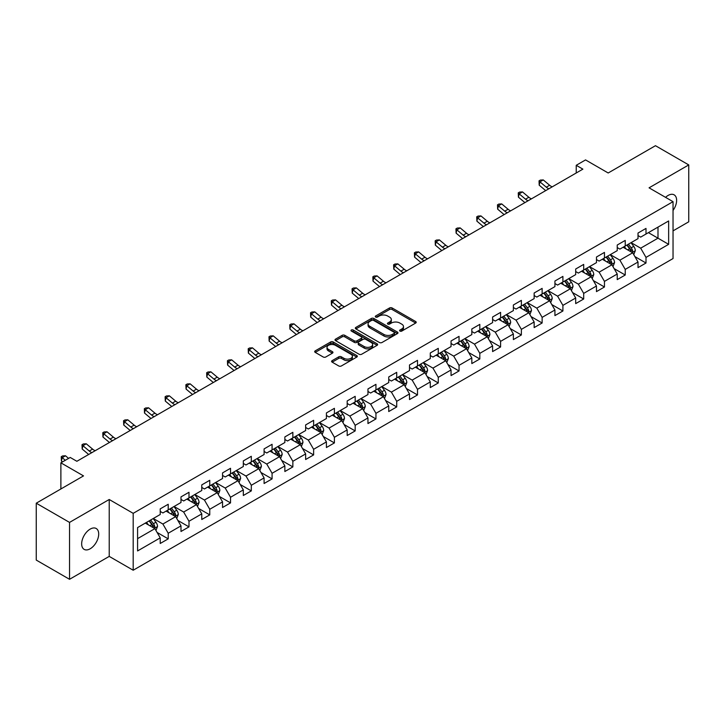<?xml version="1.0" encoding="UTF-8"?>
<svg xmlns="http://www.w3.org/2000/svg" width="725" height="725" viewBox="0 0 725 725"><rect width="100%" height="100%" fill="white"/><g stroke="black" fill="none" stroke-linecap="round" stroke-linejoin="round"><path stroke-width="1.09" d="M399.955 331.08A1.296 0.743 0 0 0 401.786 331.08L415.67 323.06A1.849 1.069 0 0 0 416.213 322.308A1.849 1.069 0 0 0 415.67 321.547L392.143 307.971A1.849 1.069 0 0 0 389.533 307.971L375.641 315.982A1.296 0.743 0 0 0 375.269 316.517A1.296 0.743 0 0 0 375.641 317.042A1.296 0.743 0 0 0 377.471 317.042L379.275 316A5.918 3.417 0 0 1 387.639 316L389.597 317.133A5.918 3.417 0 0 1 391.328 319.553A5.918 3.417 0 0 1 389.597 321.963L387.803 323.006A1.296 0.743 0 0 0 387.422 323.531A1.296 0.743 0 0 0 387.803 324.057A1.296 0.743 0 0 0 389.633 324.057L391.428 323.024A5.918 3.417 0 0 1 399.792 323.024L401.75 324.157A5.918 3.417 0 0 1 403.49 326.567A5.918 3.417 0 0 1 401.75 328.987L399.955 330.02A1.296 0.743 0 0 0 399.575 330.546A1.296 0.743 0 0 0 399.955 331.08L399.955 330.02M90.181 548.78A12.053 6.96 120 0 0 98.056 538.158A12.053 6.96 120 0 0 96.207 528.507A12.053 6.96 120 0 0 90.181 529.105A12.053 6.96 120 0 0 82.306 539.726A12.053 6.96 120 0 0 84.154 549.378A12.053 6.96 120 0 0 90.181 548.78M673.036 210.468A12.053 6.96 120 0 0 674.132 194.844A12.053 6.96 120 0 0 668.106 195.433A12.053 6.96 120 0 0 665.568 197.354M332.15 360.642A1.849 1.069 0 0 0 331.606 361.394A1.849 1.069 0 0 0 332.15 362.147L338.756 365.962A1.849 1.069 0 0 0 341.366 365.962L356.791 357.053A1.849 1.069 0 0 0 357.334 356.301A1.849 1.069 0 0 0 356.791 355.549L333.264 341.964A1.849 1.069 0 0 0 330.645 341.964L315.221 350.864A1.849 1.069 0 0 0 314.686 351.625A1.849 1.069 0 0 0 315.221 352.377L323.196 356.981A1.849 1.069 0 0 0 325.815 356.981L332.413 353.166A1.849 1.069 0 0 0 332.956 352.413A1.849 1.069 0 0 0 332.413 351.661L328.461 349.377A4.948 2.855 0 0 1 327.011 347.357A4.948 2.855 0 0 1 330.065 344.719A4.948 2.855 0 0 1 335.448 345.345L350.936 354.28A4.948 2.855 0 0 1 352.386 356.301A4.948 2.855 0 0 1 349.332 358.938A4.948 2.855 0 0 1 343.949 358.322L341.366 356.827A1.849 1.069 0 0 0 338.756 356.827L332.15 360.642L332.15 362.147M673.036 230.876L688.75 221.805L688.75 164.919L655.463 145.698L608.184 172.985L585.546 159.917L576.23 165.3L582.882 169.142L76.868 461.29L70.207 457.448L60.882 462.831L60.882 488.967M69.537 522.408L69.537 579.302L109.221 556.392L109.221 499.498L69.537 522.408L36.25 503.195L83.52 475.899L60.882 462.831M109.221 499.498L133.192 513.336L673.036 201.668L673.036 258.553L133.192 570.231L133.192 513.336M688.75 164.919L649.065 187.829L673.036 201.668M379.402 342.49A1.849 1.069 0 0 0 382.021 342.49L397.436 333.591A1.849 1.069 0 0 0 397.98 332.829A1.849 1.069 0 0 0 397.436 332.077L373.91 318.493A1.849 1.069 0 0 0 371.3 318.493L355.875 327.401A1.849 1.069 0 0 0 355.332 328.153A1.849 1.069 0 0 0 355.875 328.905L379.402 342.49M351.879 331.361A1.296 0.743 0 0 1 353.193 331.542L353.193 330.002L377.118 343.813A1.849 1.069 0 0 1 377.653 344.565A1.849 1.069 0 0 1 377.118 345.317L361.693 354.226A1.849 1.069 0 0 1 359.074 354.226L335.548 340.641L335.548 339.137A1.849 1.069 0 0 0 335.004 339.889A1.849 1.069 0 0 0 335.548 340.641M335.548 339.137L342.155 335.322A1.849 1.069 0 0 1 344.765 335.322L354.308 340.832A1.849 1.069 0 0 0 356.917 340.832L361.304 338.303A1.849 1.069 0 0 0 361.838 337.551A1.849 1.069 0 0 0 361.304 336.79L351.362 331.062A1.296 0.743 0 0 1 350.991 330.528A1.296 0.743 0 0 1 351.788 329.839A1.296 0.743 0 0 1 353.193 330.002M69.537 579.302L36.25 560.081L36.25 503.195M157.098 532.449L168.218 538.865L168.218 533.256L180.996 525.87L180.996 531.488L188.989 526.876L188.989 521.257L201.767 513.88L201.767 519.49L209.761 514.877L209.761 509.267L222.548 501.881L222.548 507.5L230.532 502.887L230.532 497.268L243.319 489.892L243.319 495.501L251.312 490.888L251.312 485.279L264.09 477.902L264.09 483.512L272.083 478.899L272.083 473.289L284.862 465.903L284.862 471.522L292.855 466.909L292.855 461.29L305.642 453.913L305.642 459.523L313.626 454.91L313.626 449.301L326.413 441.915L326.413 447.533L334.406 442.921L334.406 437.302L347.184 429.925L347.184 435.535L355.178 430.922L355.178 425.312L367.956 417.935L367.956 423.545L375.949 418.932L375.949 413.322L388.736 405.937L388.736 411.546L396.72 406.933L396.72 401.324L409.507 393.947L409.507 399.557L417.5 394.944L417.5 389.334L430.278 381.948L430.278 387.567L438.272 382.954L438.272 377.335L451.05 369.958L451.05 375.568L459.043 370.955L459.043 365.346L471.83 357.96L471.83 363.578L479.814 358.966L479.814 353.347L492.601 345.97L492.601 351.58L500.594 346.967L500.594 341.357L513.373 333.98L513.373 339.59L521.366 334.977L521.366 329.368L534.144 321.982L534.144 327.6L542.137 322.987L542.137 317.369L554.924 309.992L554.924 315.602L562.908 310.989L562.908 305.379L575.695 297.993L575.695 303.612L583.688 298.999L583.688 293.38L596.467 286.003L596.467 291.613L604.46 287L604.46 281.391L617.238 274.014L617.238 279.623L625.231 275.011L625.231 269.401L638.018 262.015L638.018 267.625L646.002 263.012L646.002 257.402L668.64 244.334L668.64 220.962L657.992 227.115L657.992 238.181L668.64 244.334M168.218 538.865L160.225 543.478L160.225 537.868L137.587 550.937L137.587 527.564L160.225 514.496L160.225 508.877L168.218 504.265L168.218 509.883L180.996 502.498L180.996 496.888L188.989 492.275L188.989 497.885L201.767 490.508L201.767 484.898L209.761 480.285L209.761 485.895L222.548 478.509L222.548 472.899L230.532 468.287L230.532 473.896L243.319 466.519L243.319 460.91L251.312 456.297L251.312 461.907L264.09 454.53L264.09 448.911L272.083 444.298L272.083 449.917L284.862 442.531L284.862 436.921L292.855 432.308L292.855 437.918L305.642 430.541L305.642 424.932L313.626 420.319L313.626 425.928L326.413 418.542L326.413 412.933L334.406 408.32L334.406 413.93L347.184 406.553L347.184 400.943L355.178 396.33L355.178 401.94L367.956 394.563L367.956 388.944L375.949 384.332L375.949 389.95L388.736 382.564L388.736 376.955L396.72 372.342L396.72 377.952L409.507 370.575L409.507 364.956L417.5 360.343L417.5 365.962L430.278 358.576L430.278 352.966L438.272 348.353L438.272 353.963L451.05 346.586L451.05 340.977L459.043 336.364L459.043 341.973L471.83 334.587L471.83 328.978L479.814 324.365L479.814 329.975L492.601 322.598L492.601 316.988L500.594 312.375L500.594 317.985L513.373 310.608L513.373 304.989L521.366 300.377L521.366 305.995L534.144 298.609L534.144 293L542.137 288.387L542.137 293.997L554.924 286.62L554.924 281.01L562.908 276.397L562.908 282.007L575.695 274.621L575.695 269.011L583.688 264.398L583.688 270.008L596.467 262.631L596.467 257.022L604.46 252.409L604.46 258.018L617.238 250.642L617.238 245.023L625.231 240.41L625.231 246.029L638.018 238.643L638.018 233.033L646.002 228.42L646.002 234.03L668.64 220.962M166.088 511.107L175.667 516.644L162.889 524.03L153.301 518.493M160.225 511.415L162.889 512.956L168.218 509.883M162.889 524.03L168.218 533.256M175.667 516.644L180.996 525.87M186.86 499.117L196.448 504.654L183.661 512.031L174.073 506.494M180.996 499.425L183.661 500.966L188.989 497.885M183.661 512.031L188.989 521.257M196.448 504.654L201.767 513.88M207.631 487.127L217.219 492.656L204.432 500.042L194.844 494.504M201.767 487.436L204.432 488.967L209.761 485.895M204.432 500.042L209.761 509.267M217.219 492.656L222.548 501.881M228.402 475.129L237.99 480.666L225.212 488.043L215.624 482.515M222.548 475.437L225.212 476.978L230.532 473.896M225.212 488.043L230.532 497.268M237.99 480.666L243.319 489.892M249.173 463.139L258.762 468.676L245.983 476.053L236.395 470.516M243.319 463.447L245.983 464.979L251.312 461.907M245.983 476.053L251.312 485.279M258.762 468.676L264.09 477.902M269.954 451.14L279.542 456.678L266.755 464.063L257.167 458.526M264.09 451.448L266.755 452.989L272.083 449.917M266.755 464.063L272.083 473.289M279.542 456.678L284.862 465.903M290.725 439.151L300.313 444.688L287.526 452.065L277.938 446.528M284.862 439.459L287.526 440.999L292.855 437.918M287.526 452.065L292.855 461.29M300.313 444.688L305.642 453.913M311.496 427.161L321.084 432.689L308.306 440.075L298.718 434.538M305.642 427.46L308.306 429.001L313.626 425.928M308.306 440.075L313.626 449.301M321.084 432.689L326.413 441.915M332.267 415.162L341.856 420.699L329.077 428.076L319.489 422.548M326.413 415.47L329.077 417.011L334.406 413.93M329.077 428.076L334.406 437.302M341.856 420.699L347.184 429.925M353.048 403.173L362.636 408.71L349.849 416.087L340.261 410.549M347.184 403.481L349.849 405.012L355.178 401.94M349.849 416.087L355.178 425.312M362.636 408.71L367.956 417.935M373.819 391.174L383.407 396.711L370.62 404.097L361.032 398.56M367.956 391.482L370.62 393.022L375.949 389.95M370.62 404.097L375.949 413.322M383.407 396.711L388.736 405.937M394.59 379.184L404.178 384.721L391.4 392.098L381.812 386.561M388.736 379.492L391.4 381.024L396.72 377.952M391.4 392.098L396.72 401.324M404.178 384.721L409.507 393.947M415.362 367.185L424.95 372.722L412.172 380.108L402.583 374.571M409.507 367.493L412.172 369.034L417.5 365.962M412.172 380.108L417.5 389.334M424.95 372.722L430.278 381.948M436.142 355.196L445.73 360.733L432.943 368.11L423.355 362.572M430.278 355.504L432.943 357.044L438.272 353.963M432.943 368.11L438.272 377.335M445.73 360.733L451.05 369.958M456.913 343.206L466.501 348.734L453.714 356.12L444.126 350.583M451.05 343.514L453.714 345.046L459.043 341.973M453.714 356.12L459.043 365.346M466.501 348.734L471.83 357.96M477.684 331.207L487.272 336.744L474.494 344.121L464.906 338.593M471.83 331.515L474.494 333.056L479.814 329.975M474.494 344.121L479.814 353.347M487.272 336.744L492.601 345.97M498.456 319.218L508.044 324.755L495.266 332.132L485.677 326.594M492.601 319.526L495.266 321.057L500.594 317.985M495.266 332.132L500.594 341.357M508.044 324.755L513.373 333.98M519.236 307.219L528.824 312.756L516.037 320.142L506.449 314.605M513.373 307.527L516.037 309.067L521.366 305.995M516.037 320.142L521.366 329.368M528.824 312.756L534.144 321.982M540.007 295.229L549.595 300.766L536.808 308.143L527.22 302.606M534.144 295.537L536.808 297.078L542.137 293.997M536.808 308.143L542.137 317.369M549.595 300.766L554.924 309.992M560.778 283.239L570.367 288.767L557.588 296.153L548 290.616M554.924 283.548L557.588 285.079L562.908 282.007M557.588 296.153L562.908 305.379M570.367 288.767L575.695 297.993M581.55 271.241L591.138 276.778L578.36 284.155L568.772 278.627M575.695 271.549L578.36 273.089L583.688 270.008M578.36 284.155L583.688 293.38M591.138 276.778L596.467 286.003M602.33 259.251L611.918 264.788L599.131 272.165L589.543 266.628M596.467 259.559L599.131 261.091L604.46 258.018M599.131 272.165L604.46 281.391M611.918 264.788L617.238 274.014M623.101 247.252L632.689 252.789L619.902 260.175L610.314 254.638M617.238 247.56L619.902 249.101L625.231 246.029M619.902 260.175L625.231 269.401M632.689 252.789L638.018 262.015M648.404 232.643L657.992 238.181L640.683 248.177L631.094 242.639M638.018 235.571L640.683 237.111L646.002 234.03M640.683 248.177L646.002 257.402M109.221 556.392L133.192 570.231M576.23 165.3L576.23 172.985M137.587 538.639L154.896 528.643L145.308 523.106M154.896 528.643L160.225 537.868M634.882 256.596L646.002 263.012M614.111 268.594L625.231 275.011M593.34 280.584L604.46 287M572.569 292.574L583.688 298.999M551.788 304.572L562.908 310.989M531.017 316.562L542.137 322.987M510.246 328.561L521.366 334.977M489.475 340.551L500.594 346.967M468.694 352.54L479.814 358.966M447.923 364.539L459.043 370.955M427.152 376.529L438.272 382.954M406.381 388.528L417.5 394.944M385.6 400.517L396.72 406.933M364.829 412.516L375.949 418.932M344.058 424.506L355.178 430.922M323.287 436.495L334.406 442.921M302.506 448.494L313.626 454.91M281.735 460.484L292.855 466.909M260.964 472.483L272.083 478.899M240.193 484.472L251.312 490.888M219.412 496.462L230.532 502.887M198.641 508.461L209.761 514.877M177.87 520.45L188.989 526.876M400.472 331.262L401.75 330.518A5.918 3.417 0 0 0 403.49 328.108L403.49 326.567M391.328 319.553L391.328 321.084A5.918 3.417 0 0 1 389.597 323.504L388.319 324.238M415.67 321.547L415.67 323.06L392.143 309.502A1.849 1.069 0 0 0 389.533 309.502L376.157 317.224M397.436 332.077L397.436 333.591L373.91 320.033A1.849 1.069 0 0 0 371.3 320.033L355.903 328.923L355.875 327.401M394.173 333.364A1.296 0.743 0 0 0 394.554 332.829A1.296 0.743 0 0 0 394.173 332.304L373.52 320.377A1.296 0.743 0 0 0 371.689 320.377L369.795 321.474A5.918 3.417 0 0 0 368.064 323.894A5.918 3.417 0 0 0 369.795 326.304L383.915 334.452A5.918 3.417 0 0 0 392.279 334.452L394.173 333.364L394.173 334.896A1.296 0.743 0 0 0 394.554 334.37L394.554 332.829M368.064 323.894L368.064 325.425A5.918 3.417 0 0 0 369.795 327.845L369.795 326.304M394.173 334.896L392.279 335.992A5.918 3.417 0 0 1 383.915 335.992L369.795 327.845M335.575 340.659L342.155 336.862L342.155 335.322M361.838 337.551L361.838 339.083A1.849 1.069 0 0 1 361.304 339.844L356.917 342.372A1.849 1.069 0 0 1 354.308 342.372L344.765 336.862A1.849 1.069 0 0 0 342.155 336.862M353.193 331.542L377.091 345.336M364.204 346.55A4.948 2.855 0 0 0 369.596 347.166A4.948 2.855 0 0 0 372.65 344.529A4.948 2.855 0 0 0 371.2 342.508L365.744 339.363A1.849 1.069 0 0 0 363.125 339.363L358.748 341.892A1.849 1.069 0 0 0 358.213 342.644A1.849 1.069 0 0 0 358.748 343.396L364.204 346.55L364.204 348.082A4.948 2.855 0 0 0 369.596 348.707A4.948 2.855 0 0 0 372.65 346.07L372.65 344.529M358.213 342.644L358.213 344.176A1.849 1.069 0 0 0 358.748 344.937L358.748 343.396M364.204 348.082L358.748 344.937M352.386 356.301L352.386 357.842A4.948 2.855 0 0 1 349.332 360.479A4.948 2.855 0 0 1 343.949 359.854L341.366 358.368A1.849 1.069 0 0 0 338.756 358.368L332.177 362.165M327.011 347.357L327.011 348.897A4.948 2.855 0 0 0 328.461 350.918L328.461 349.377M332.385 353.184L328.461 350.918M356.763 357.072L333.264 343.505A1.849 1.069 0 0 0 330.645 343.505L315.248 352.395L315.221 350.864M633.741 254.611L635.327 250.623A4.993 2.882 -120 0 0 633.732 246.373L630.986 242.703M626.192 249.038L624.325 246.545M631.919 252.345L632.626 250.832A4.993 2.882 -120 0 0 631.203 247.832L628.457 244.162M627.207 244.887L630.252 248.956A2.547 1.468 60 0 1 630.714 249.726L632.626 250.832M626.853 245.086L629.608 248.757A4.993 2.882 60 0 1 631.031 251.756M548.888 188.772A9.416 5.438 60 0 1 546.287 187.186L539.944 181.857L539.201 185.174L545.553 190.512A14.128 8.156 -120 0 0 545.689 190.621M552.223 186.851A9.416 5.438 60 0 1 549.623 185.265L543.27 179.927L539.944 181.857L539.037 180.851L540.361 180.081L543.27 179.927M539.201 185.174L539.037 180.851M612.969 266.61L614.555 262.613A4.993 2.882 -120 0 0 612.96 258.363L610.214 254.702M605.42 261.036L603.553 258.544M611.139 264.335L611.855 262.831A4.993 2.882 -120 0 0 610.432 259.831L607.677 256.161M606.426 256.877L609.48 260.955A2.547 1.468 60 0 1 609.942 261.725L611.855 262.831M606.082 257.085L608.828 260.746A4.993 2.882 60 0 1 610.26 263.755M592.189 278.599L593.775 274.612A4.993 2.882 -120 0 0 592.189 270.362L589.434 266.691M584.649 273.026L582.782 270.534M590.368 276.334L591.083 274.82A4.993 2.882 -120 0 0 589.652 271.821L586.906 268.15M585.655 268.875L588.709 272.944A2.547 1.468 60 0 1 589.171 273.715L591.083 274.82M585.311 269.075L588.057 272.745A4.993 2.882 60 0 1 589.488 275.745M528.117 200.762A9.416 5.438 60 0 1 525.516 199.185L519.173 193.847L518.429 197.164L524.773 202.502A14.128 8.156 -120 0 0 524.909 202.61M531.443 198.84A9.416 5.438 60 0 1 528.842 197.254L522.498 191.926L519.173 193.847L518.257 192.85L519.589 192.08L522.498 191.926M518.429 197.164L518.257 192.85M507.346 212.76A9.416 5.438 60 0 1 504.745 211.174L498.401 205.837L497.658 209.163L504.002 214.491A14.128 8.156 -120 0 0 504.138 214.609M510.672 210.839A9.416 5.438 60 0 1 508.071 209.253L501.727 203.915L498.401 205.837L497.486 204.84L498.818 204.069L501.727 203.915M497.658 209.163L497.486 204.84M571.418 290.589L573.004 286.602A4.993 2.882 -120 0 0 571.409 282.351L568.663 278.681M563.869 285.025L562.002 282.532M569.596 288.323L570.312 286.819A4.993 2.882 -120 0 0 568.88 283.81L566.134 280.149M564.884 280.865L567.929 284.934A2.547 1.468 60 0 1 568.391 285.713L570.312 286.819M564.539 281.064L567.285 284.735A4.993 2.882 60 0 1 568.708 287.734M550.647 302.588L552.232 298.6A4.993 2.882 -120 0 0 550.638 294.35L547.892 290.68M543.097 297.014L541.231 294.522M548.825 300.322L549.532 298.809A4.993 2.882 -120 0 0 548.109 295.809L545.363 292.139M544.112 292.864L547.158 296.933A2.547 1.468 60 0 1 547.62 297.703L549.532 298.809M543.759 293.063L546.514 296.733A4.993 2.882 60 0 1 547.937 299.733M529.875 314.577L531.461 310.59A4.993 2.882 -120 0 0 529.866 306.34L527.12 302.669M522.326 309.004L520.459 306.512M528.045 312.312L528.761 310.798A4.993 2.882 -120 0 0 527.338 307.799L524.583 304.128M523.332 304.853L526.386 308.923A2.547 1.468 60 0 1 526.848 309.693L528.761 310.798M522.988 305.053L525.734 308.723A4.993 2.882 60 0 1 527.166 311.723M486.566 224.75A9.416 5.438 60 0 1 483.974 223.164L477.621 217.835L476.887 221.152L483.231 226.49A14.128 8.156 -120 0 0 483.367 226.599M489.901 222.829A9.416 5.438 60 0 1 487.3 221.243L480.956 215.914L477.621 217.835L476.715 216.838L478.047 216.068L480.956 215.914M476.887 221.152L476.715 216.838M465.794 236.749A9.416 5.438 60 0 1 463.193 235.163L456.85 229.825L456.107 233.151L462.459 238.48A14.128 8.156 -120 0 0 462.595 238.597M469.129 234.818A9.416 5.438 60 0 1 466.528 233.242L460.176 227.904L456.85 229.825L455.943 228.828L457.267 228.058L460.176 227.904M456.107 233.151L455.943 228.828M445.023 248.738A9.416 5.438 60 0 1 442.422 247.153L436.078 241.824L435.335 245.141L441.679 250.478A14.128 8.156 -120 0 0 441.815 250.587M448.349 246.817A9.416 5.438 60 0 1 445.748 245.231L439.404 239.903L436.078 241.824L435.163 240.818L436.495 240.057L439.404 239.903M435.335 245.141L435.163 240.818M424.252 260.728A9.416 5.438 60 0 1 421.651 259.151L415.307 253.813L414.564 257.13L420.908 262.468A14.128 8.156 -120 0 0 421.044 262.577M427.578 258.807A9.416 5.438 60 0 1 424.977 257.23L418.633 251.892L415.307 253.813L414.392 252.817L415.724 252.046L418.633 251.892M414.564 257.13L414.392 252.817M403.472 272.727A9.416 5.438 60 0 1 400.88 271.141L394.527 265.803L393.793 269.129L400.137 274.458A14.128 8.156 -120 0 0 400.272 274.576M406.807 270.806A9.416 5.438 60 0 1 404.206 269.22L397.862 263.882L394.527 265.803L393.621 264.806L394.953 264.036L397.862 263.882M393.793 269.129L393.621 264.806M382.7 284.717A9.416 5.438 60 0 1 380.099 283.131L373.756 277.802L373.013 281.119L379.365 286.457A14.128 8.156 -120 0 0 379.501 286.565M386.035 282.795A9.416 5.438 60 0 1 383.434 281.209L377.082 275.881L373.756 277.802L372.849 276.805L374.173 276.035L377.082 275.881M373.013 281.119L372.849 276.805M361.929 296.715A9.416 5.438 60 0 1 359.328 295.129L352.984 289.792L352.241 293.118L358.594 298.446A14.128 8.156 -120 0 0 358.721 298.564M365.255 294.794A9.416 5.438 60 0 1 362.654 293.208L356.31 287.87L352.984 289.792L352.069 288.795L353.401 288.024L356.31 287.87M352.241 293.118L352.069 288.795M341.158 308.705A9.416 5.438 60 0 1 338.557 307.119L332.213 301.79L331.47 305.107L337.814 310.445A14.128 8.156 -120 0 0 337.95 310.554M344.484 306.784A9.416 5.438 60 0 1 341.883 305.198L335.539 299.869L332.213 301.79L331.298 300.784L332.63 300.023L335.539 299.869M331.47 305.107L331.298 300.784M320.377 320.695A9.416 5.438 60 0 1 317.786 319.118L311.433 313.78L310.699 317.106L317.042 322.435A14.128 8.156 -120 0 0 317.178 322.553M323.712 318.773A9.416 5.438 60 0 1 321.112 317.197L314.768 311.859L311.433 313.78L310.527 312.783L311.859 312.013L314.768 311.859M310.699 317.106L310.527 312.783M299.606 332.693A9.416 5.438 60 0 1 297.005 331.108L290.662 325.779L289.918 329.096L296.271 334.433A14.128 8.156 -120 0 0 296.407 334.542M302.941 330.772A9.416 5.438 60 0 1 300.34 329.186L293.987 323.848L290.662 325.779L289.755 324.773L291.087 324.002L293.987 323.848M289.918 329.096L289.755 324.773M278.835 344.683A9.416 5.438 60 0 1 276.234 343.106L269.89 337.768L269.147 341.085L275.5 346.423A14.128 8.156 -120 0 0 275.627 346.532M282.161 342.762A9.416 5.438 60 0 1 279.569 341.176L273.216 335.847L269.89 337.768L268.975 336.772L270.307 336.001L273.216 335.847M269.147 341.085L268.975 336.772M258.064 356.682A9.416 5.438 60 0 1 255.463 355.096L249.119 349.758L248.376 353.084L254.72 358.413A14.128 8.156 -120 0 0 254.856 358.531M261.39 354.761A9.416 5.438 60 0 1 258.789 353.175L252.445 347.837L249.119 349.758L248.204 348.761L249.536 347.991L252.445 347.837M248.376 353.084L248.204 348.761M237.292 368.672A9.416 5.438 60 0 1 234.692 367.086L228.339 361.757L227.605 365.074L233.948 370.412A14.128 8.156 -120 0 0 234.084 370.52M240.618 366.75A9.416 5.438 60 0 1 238.017 365.164L231.674 359.836L228.339 361.757L227.433 360.76L228.765 359.99L231.674 359.836M227.605 365.074L227.433 360.76M216.512 380.67A9.416 5.438 60 0 1 213.911 379.084L207.567 373.747L206.824 377.072L213.177 382.401A14.128 8.156 -120 0 0 213.313 382.519M219.847 378.74A9.416 5.438 60 0 1 217.246 377.163L210.893 371.825L207.567 373.747L206.661 372.75L207.993 371.979L210.893 371.825M206.824 377.072L206.661 372.75M195.741 392.66A9.416 5.438 60 0 1 193.14 391.074L186.796 385.745L186.053 389.062L192.406 394.4A14.128 8.156 -120 0 0 192.533 394.509M199.067 390.739A9.416 5.438 60 0 1 196.475 389.153L190.122 383.824L186.796 385.745L185.881 384.739L187.213 383.978L190.122 383.824M186.053 389.062L185.881 384.739M174.97 404.65A9.416 5.438 60 0 1 172.369 403.073L166.025 397.735L165.282 401.052L171.626 406.39A14.128 8.156 -120 0 0 171.762 406.498M178.296 402.728A9.416 5.438 60 0 1 175.695 401.152L169.351 395.814L166.025 397.735L165.11 396.738L166.442 395.968L169.351 395.814M165.282 401.052L165.11 396.738M154.198 416.648A9.416 5.438 60 0 1 151.597 415.062L145.245 409.725L144.511 413.051L150.854 418.379A14.128 8.156 -120 0 0 150.99 418.497M157.524 414.727A9.416 5.438 60 0 1 154.923 413.141L148.58 407.803L145.245 409.725L144.338 408.728L145.671 407.958L148.58 407.803M144.511 413.051L144.338 408.728M133.418 428.638A9.416 5.438 60 0 1 130.817 427.052L124.473 421.723L123.739 425.04L130.083 430.378A14.128 8.156 -120 0 0 130.219 430.487M136.753 426.717A9.416 5.438 60 0 1 134.152 425.131L127.799 419.802L124.473 421.723L123.567 420.727L124.899 419.956L127.799 419.802M123.739 425.04L123.567 420.727M509.095 326.576L510.681 322.58A4.993 2.882 -120 0 0 509.095 318.329L506.34 314.668M501.555 321.003L499.688 318.511M507.273 324.302L507.989 322.797A4.993 2.882 -120 0 0 506.558 319.798L503.812 316.127M502.561 316.843L505.615 320.921A2.547 1.468 60 0 1 506.077 321.692L507.989 322.797M502.217 317.052L504.963 320.713A4.993 2.882 60 0 1 506.394 323.722M488.324 338.566L489.91 334.578A4.993 2.882 -120 0 0 488.315 330.328L485.569 326.658M480.775 332.993L478.908 330.5M486.502 336.3L487.218 334.787A4.993 2.882 -120 0 0 485.786 331.787L483.04 328.117M481.79 328.842L484.835 332.911A2.547 1.468 60 0 1 485.297 333.681L487.218 334.787M481.445 329.041L484.191 332.712A4.993 2.882 60 0 1 485.614 335.711M467.552 350.565L469.138 346.568A4.993 2.882 -120 0 0 467.543 342.318L464.798 338.647M460.003 344.991L458.137 342.499M465.731 348.29L466.447 346.786A4.993 2.882 -120 0 0 465.015 343.777L462.269 340.116M461.018 340.832L464.063 344.901A2.547 1.468 60 0 1 464.526 345.68L466.447 346.786M460.665 341.031L463.42 344.701A4.993 2.882 60 0 1 464.843 347.701M446.781 362.554L448.367 358.567A4.993 2.882 -120 0 0 446.772 354.317L444.026 350.646M439.232 356.981L437.365 354.489M444.951 360.289L445.667 358.775A4.993 2.882 -120 0 0 444.244 355.776L441.489 352.105M440.238 352.83L443.292 356.899A2.547 1.468 60 0 1 443.754 357.67L445.667 358.775M439.894 353.03L442.64 356.7A4.993 2.882 60 0 1 444.072 359.7M426.01 374.544L427.587 370.557A4.993 2.882 -120 0 0 426.001 366.306L423.246 362.636M418.461 368.971L416.594 366.478M424.179 372.278L424.895 370.774A4.993 2.882 -120 0 0 423.463 367.765L420.718 364.095M419.467 364.82L422.521 368.889A2.547 1.468 60 0 1 422.983 369.659L424.895 370.774M419.123 365.019L421.868 368.69A4.993 2.882 60 0 1 423.3 371.689M405.23 386.543L406.816 382.546A4.993 2.882 -120 0 0 405.221 378.305L402.475 374.635M397.681 380.969L395.814 378.477M403.408 384.277L404.124 382.764A4.993 2.882 -120 0 0 402.692 379.764L399.946 376.094M398.696 376.819L401.741 380.888A2.547 1.468 60 0 1 402.203 381.658L404.124 382.764M398.351 377.018L401.097 380.688A4.993 2.882 60 0 1 402.52 383.688M384.458 398.532L386.044 394.545A4.993 2.882 -120 0 0 384.449 390.295L381.703 386.624M376.909 392.959L375.042 390.467M382.637 396.267L383.353 394.753A4.993 2.882 -120 0 0 381.921 391.754L379.175 388.083M377.924 388.808L380.969 392.877A2.547 1.468 60 0 1 381.432 393.648L383.353 394.753M377.571 389.008L380.326 392.678A4.993 2.882 60 0 1 381.749 395.678M363.687 410.531L365.273 406.535A4.993 2.882 -120 0 0 363.678 402.284L360.932 398.623M356.138 404.958L354.271 402.466M361.857 408.257L362.572 406.752A4.993 2.882 -120 0 0 361.15 403.752L358.395 400.082M357.144 400.798L360.198 404.867A2.547 1.468 60 0 1 360.66 405.647L362.572 406.752M356.8 401.007L359.546 404.668A4.993 2.882 60 0 1 360.978 407.677M342.916 422.521L344.493 418.533A4.993 2.882 -120 0 0 342.907 414.283L340.152 410.613M335.367 416.947L333.5 414.455M341.085 420.255L341.801 418.742A4.993 2.882 -120 0 0 340.369 415.742L337.623 412.072M336.373 412.797L339.427 416.866A2.547 1.468 60 0 1 339.889 417.636L341.801 418.742M336.028 412.996L338.774 416.667A4.993 2.882 60 0 1 340.206 419.666M322.136 434.511L323.722 430.523A4.993 2.882 -120 0 0 322.127 426.273L319.381 422.603M314.587 428.946L312.72 426.454M320.314 432.245L321.03 430.741A4.993 2.882 -120 0 0 319.598 427.732L316.852 424.071M315.602 424.787L318.647 428.856A2.547 1.468 60 0 1 319.109 429.635L321.03 430.741M315.257 424.986L318.003 428.656A4.993 2.882 60 0 1 319.426 431.656M301.364 446.509L302.95 442.522A4.993 2.882 -120 0 0 301.355 438.272L298.609 434.601M293.815 440.936L291.948 438.444M299.543 444.244L300.259 442.73A4.993 2.882 -120 0 0 298.827 439.731L296.081 436.06M294.83 436.785L297.875 440.854A2.547 1.468 60 0 1 298.337 441.625L300.259 442.73M294.477 436.985L297.232 440.655A4.993 2.882 60 0 1 298.655 443.655M280.593 458.499L282.179 454.512A4.993 2.882 -120 0 0 280.584 450.261L277.838 446.591M273.044 452.926L271.177 450.433M278.763 456.233L279.478 454.72A4.993 2.882 -120 0 0 278.056 451.72L275.301 448.05M274.05 448.775L277.104 452.844A2.547 1.468 60 0 1 277.566 453.614L279.478 454.72M273.706 448.974L276.452 452.645A4.993 2.882 60 0 1 277.883 455.644M259.822 470.498L261.399 466.501A4.993 2.882 -120 0 0 259.813 462.251L257.058 458.59M252.273 464.924L250.406 462.432M257.991 468.223L258.707 466.719A4.993 2.882 -120 0 0 257.275 463.719L254.529 460.049M253.279 460.765L256.333 464.843A2.547 1.468 60 0 1 256.795 465.613L258.707 466.719M252.934 460.973L255.68 464.634A4.993 2.882 60 0 1 257.112 467.643M239.042 482.487L240.627 478.5A4.993 2.882 -120 0 0 239.032 474.25L236.287 470.579M231.493 476.914L229.626 474.422M237.22 480.222L237.936 478.708A4.993 2.882 -120 0 0 236.504 475.709L233.758 472.038M232.507 472.763L235.553 476.832A2.547 1.468 60 0 1 236.015 477.603L237.936 478.708M232.163 472.963L234.909 476.633A4.993 2.882 60 0 1 236.332 479.633M218.27 494.486L219.856 490.49A4.993 2.882 -120 0 0 218.261 486.239L215.515 482.569M210.721 488.913L208.854 486.421M216.449 492.212L217.165 490.707A4.993 2.882 -120 0 0 215.733 487.698L212.987 484.037M211.736 484.753L214.781 488.822A2.547 1.468 60 0 1 215.243 489.602L217.165 490.707M211.383 484.952L214.138 488.623A4.993 2.882 60 0 1 215.561 491.623M197.499 506.476L199.085 502.488A4.993 2.882 -120 0 0 197.49 498.238L194.744 494.568M189.95 500.903L188.083 498.41M195.677 504.21L196.384 502.697A4.993 2.882 -120 0 0 194.962 499.697L192.207 496.027M190.956 496.752L194.01 500.821A2.547 1.468 60 0 1 194.472 501.591L196.384 502.697M190.612 496.951L193.358 500.622A4.993 2.882 60 0 1 194.789 503.621M112.647 440.637A9.416 5.438 60 0 1 110.046 439.051L103.702 433.713L102.959 437.039L109.312 442.368A14.128 8.156 -120 0 0 109.439 442.486M115.973 438.707A9.416 5.438 60 0 1 113.381 437.13L107.028 431.792L103.702 433.713L102.787 432.716L104.119 431.946L107.028 431.792M102.959 437.039L102.787 432.716M176.728 518.466L178.305 514.478A4.993 2.882 -120 0 0 176.719 510.228L173.964 506.558M169.179 512.892L167.312 510.4M174.897 516.2L175.613 514.696A4.993 2.882 -120 0 0 174.181 511.687L171.435 508.017M170.185 508.742L173.239 512.811A2.547 1.468 60 0 1 173.701 513.581L175.613 514.696M169.84 508.941L172.586 512.611A4.993 2.882 60 0 1 174.018 515.611M91.876 452.627A9.416 5.438 60 0 1 89.275 451.041L82.931 445.712L82.188 449.029L88.532 454.367A14.128 8.156 -120 0 0 88.668 454.475M95.202 450.705A9.416 5.438 60 0 1 92.601 449.119L86.257 443.791L82.931 445.712L82.016 444.706L83.348 443.945L86.257 443.791M82.188 449.029L82.016 444.706M155.948 530.464L157.533 526.468A4.993 2.882 -120 0 0 155.938 522.227L153.192 518.556M148.398 524.891L146.532 522.399M154.126 528.199L154.842 526.685A4.993 2.882 -120 0 0 153.41 523.686L150.664 520.015M149.413 520.74L152.458 524.809A2.547 1.468 60 0 1 152.921 525.58L154.842 526.685M149.069 520.94L151.815 524.61A4.993 2.882 60 0 1 153.247 527.61M68.585 458.381L65.486 455.78L62.151 457.702L61.417 461.028L62.477 461.916M65.25 460.312L61.244 456.705L62.577 455.934L65.486 455.78M61.417 461.028L61.244 456.705M401.75 330.518L401.75 328.987M387.803 324.057L387.803 323.006M389.597 323.504L389.597 321.963M375.641 317.042L375.641 315.982M389.533 309.502L389.533 307.971M392.143 309.502L392.143 307.971M371.3 320.033L371.3 318.493M373.91 320.033L373.91 318.493M383.915 335.992L383.915 334.452M392.279 335.992L392.279 334.452M344.765 336.862L344.765 335.322M354.308 342.372L354.308 340.832M356.917 342.372L356.917 340.832M361.304 339.844L361.304 338.303M377.118 345.317L377.118 343.813M338.756 358.368L338.756 356.827M341.366 358.368L341.366 356.827M343.949 359.854L343.949 358.322M332.413 353.166L332.413 351.661M330.645 343.505L330.645 341.964M333.264 343.505L333.264 341.964M356.791 357.053L356.791 355.549M632.2 252.508L635.29 250.723M631.203 247.832L633.732 246.373M627.651 249.88L629.608 248.757M546.287 187.186L549.623 185.265M611.42 264.498L614.519 262.713M610.432 259.831L612.96 258.363M606.879 261.879L608.828 260.746M590.648 276.497L593.748 274.702M589.652 271.821L592.189 270.362M586.108 273.869L588.057 272.745M525.516 199.185L528.842 197.254M504.745 211.174L508.071 209.253M569.877 288.487L572.967 286.701M568.88 283.81L571.409 282.351M565.328 285.868L567.285 284.735M549.106 300.476L552.196 298.691M548.109 295.809L550.638 294.35M544.557 297.857L546.514 296.733M528.326 312.475L531.425 310.69M527.338 307.799L529.866 306.34M523.785 309.847L525.734 308.723M483.974 223.164L487.3 221.243M463.193 235.163L466.528 233.242M442.422 247.153L445.748 245.231M421.651 259.151L424.977 257.23M400.88 271.141L404.206 269.22M380.099 283.131L383.434 281.209M359.328 295.129L362.654 293.208M338.557 307.119L341.883 305.198M317.786 319.118L321.112 317.197M297.005 331.108L300.34 329.186M276.234 343.106L279.569 341.176M255.463 355.096L258.789 353.175M234.692 367.086L238.017 365.164M213.911 379.084L217.246 377.163M193.14 391.074L196.475 389.153M172.369 403.073L175.695 401.152M151.597 415.062L154.923 413.141M130.817 427.052L134.152 425.131M507.554 324.465L510.654 322.679M506.558 319.798L509.095 318.329M503.014 321.846L504.963 320.713M486.783 336.463L489.873 334.669M485.786 331.787L488.315 330.328M482.234 333.835L484.191 332.712M466.012 348.453L469.102 346.668M465.015 343.777L467.543 342.318M461.462 345.834L463.42 344.701M445.232 360.452L448.331 358.657M444.244 355.776L446.772 354.317M440.691 357.824L442.64 356.7M424.46 372.442L427.56 370.656M423.463 367.765L426.001 366.306M419.92 369.813L421.868 368.69M403.689 384.431L406.779 382.646M402.692 379.764L405.221 378.305M399.14 381.812L401.097 380.688M382.918 396.43L386.008 394.645M381.921 391.754L384.449 390.295M378.368 393.802L380.326 392.678M362.138 408.42L365.237 406.634M361.15 403.752L363.678 402.284M357.597 405.801L359.546 404.668M341.366 420.418L344.466 418.624M340.369 415.742L342.907 414.283M336.826 417.79L338.774 416.667M320.595 432.408L323.685 430.623M319.598 427.732L322.127 426.273M316.046 429.789L318.003 428.656M299.824 444.398L302.914 442.612M298.827 439.731L301.355 438.272M295.274 441.779L297.232 440.655M279.043 456.397L282.143 454.611M278.056 451.72L280.584 450.261M274.503 453.768L276.452 452.645M258.272 468.386L261.372 466.601M257.275 463.719L259.813 462.251M253.732 465.767L255.68 464.634M237.501 480.385L240.591 478.591M236.504 475.709L239.032 474.25M232.952 477.757L234.909 476.633M216.73 492.375L219.82 490.589M215.733 487.698L218.261 486.239M212.18 489.756L214.138 488.623M195.949 504.364L199.049 502.579M194.962 499.697L197.49 498.238M191.409 501.745L193.358 500.622M110.046 439.051L113.381 437.13M175.178 516.363L178.278 514.578M174.181 511.687L176.719 510.228M170.638 513.735L172.586 512.611M89.275 451.041L92.601 449.119M154.407 528.353L157.506 526.567M153.41 523.686L155.938 522.227M149.867 525.734L151.815 524.61"/></g></svg>
